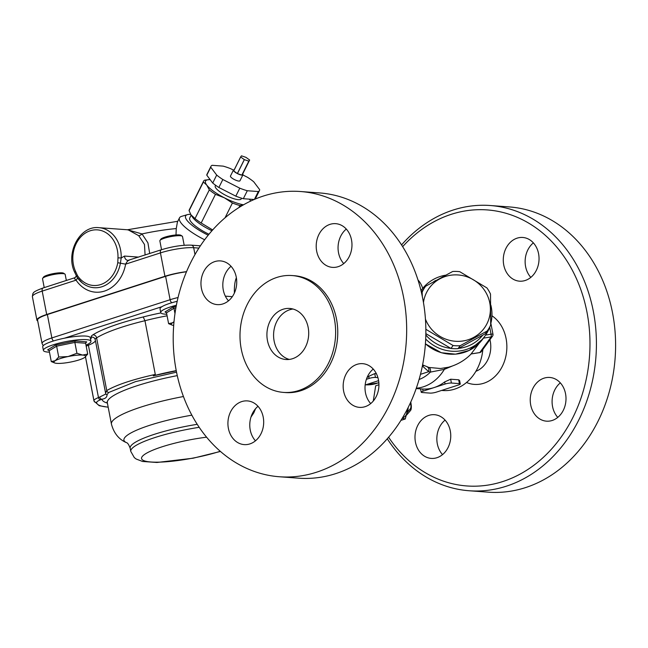 <?xml version="1.0" encoding="UTF-8"?>
<svg xmlns="http://www.w3.org/2000/svg" width="648" height="648" viewBox="0 0 648 648"><rect width="100%" height="100%" fill="white"/><g stroke="black" fill="none" stroke-linecap="round" stroke-linejoin="round"><path stroke-width="0.97" d="M233.709 170.934A5.306 1.377 26.5 0 0 237.346 173.567L233.709 170.934L240.659 156.986L244.296 159.611A5.306 1.377 26.5 0 0 244.361 159.643L248.8 161.149A5.306 1.377 26.5 0 0 248.84 161.149L249.65 160.032L245.989 157.375A5.306 1.377 26.5 0 0 245.924 157.343L241.485 155.836A5.306 1.377 26.5 0 0 241.445 155.836L240.635 156.954A5.306 1.377 26.5 0 0 240.659 156.986M237.346 173.567L244.296 159.611M234.252 169.776A5.306 1.377 26.5 0 0 233.442 170.084A5.306 1.377 26.5 0 0 233.685 170.91L240.635 156.954M241.89 175.106A5.306 1.377 26.5 0 0 242.943 174.814A5.306 1.377 26.5 0 0 242.7 173.988L248.84 161.149M242.7 173.988L249.65 160.032A5.306 1.377 26.5 0 0 249.626 159.999M237.411 173.599A5.306 1.377 26.5 0 0 241.85 175.106L237.411 173.599L244.361 159.643M241.85 175.106L248.8 161.149M242.943 174.814L239.963 180.792A5.306 1.377 -153.5 0 1 238.869 181.084A5.306 1.377 -153.5 0 1 233.28 178.945A5.306 1.377 -153.5 0 1 230.461 176.062L233.442 170.084L230.631 168.666A27.103 7.047 26.5 0 0 223.123 166.123L212.115 165.305A27.103 7.047 26.5 0 0 210.956 166.342A27.103 7.047 26.5 0 0 210.754 167.2L216.691 175.065A27.103 7.047 26.5 0 0 222.839 179.512L239.792 188.187A27.103 7.047 26.5 0 0 247.301 190.739L258.309 191.549A27.103 7.047 26.5 0 0 259.475 190.512A27.103 7.047 26.5 0 0 259.67 189.653L253.733 181.788A27.103 7.047 26.5 0 0 247.585 177.341L242.879 174.936M254.842 199.236A27.103 7.047 26.5 0 0 255.498 198.491L259.475 190.512M210.956 166.342L206.979 174.32A27.103 7.047 26.5 0 0 206.777 175.179L212.722 183.044A27.103 7.047 26.5 0 0 218.87 187.483L235.815 196.158A27.103 7.047 26.5 0 0 243.332 198.709L254.194 199.511M254.389 199.43L258.309 191.549M243.332 198.709L247.301 190.739M235.815 196.158L239.792 188.187M218.87 187.483L222.839 179.512M212.722 183.044L216.691 175.065M206.777 175.179L210.754 167.2M241.599 198.207L241.267 198.863A14.531 3.775 -153.5 0 1 226.573 195.761A14.531 3.775 -153.5 0 1 215.258 185.903L215.582 185.247M210.146 179.642A25.369 6.593 26.5 0 0 209.539 179.626A25.369 6.593 26.5 0 0 206.769 185.093A25.369 6.593 26.5 0 0 224.362 197.802L215.46 194.327A27.103 7.047 -153.5 0 1 209.312 189.888L206.769 185.093L203.367 182.023A27.103 7.047 -153.5 0 1 203.569 181.165L189.281 209.847A27.103 7.047 26.5 0 0 189.086 210.705L191.006 214.869L195.024 218.57A27.103 7.047 26.5 0 0 201.172 223.009L212.674 229.951M211.969 230.737A23.069 5.994 -153.5 0 1 192.375 216.991L191.006 214.869M203.569 181.165A27.103 7.047 -153.5 0 1 204.736 180.128L209.506 179.626M203.367 182.023L189.086 210.705M209.312 189.888L195.024 218.57M249.723 199.641L249.755 199.673A25.369 6.593 26.5 0 0 249.723 199.641A25.369 6.593 26.5 0 0 249.334 199.155M250.663 201.107A25.369 6.593 26.5 0 0 249.755 199.673L250.695 201.091M243.008 205.116L239.922 205.554A27.103 7.047 -153.5 0 1 232.413 203.002L224.362 197.802A25.369 6.593 26.5 0 0 243.551 204.809M239.922 205.554L238.91 207.587M232.413 203.002L225.01 217.866M215.46 194.327L201.172 223.009M208.98 234.252A23.069 5.994 -153.5 0 1 189.743 217.987L191.168 215.112M47.361 314.539L165.605 276.332L170.108 299.716L51.864 337.924L47.361 314.539A24.219 4.415 169.1 0 0 37.568 320.153L42.071 343.537L43.214 345.7M186.503 271.779A24.219 4.415 169.1 0 0 165.605 276.332M105.656 393.482A2.309 2.114 -21.2 0 0 105.673 393.522L95.207 339.593A18.452 3.362 -10.9 0 1 96.609 337.883A77.266 14.078 -10.9 0 1 144.958 320.711L155.293 374.414L153.252 375.848A62.281 11.348 -10.9 0 1 176.24 370.632M153.252 375.848L176.272 370.81M155.293 374.414C132.613 379.493 116.438 384.88 106.758 390.574L105.575 393.158M107.042 394.737A2.309 2.114 -21.2 0 1 105.673 393.522L105.818 394.016L99.711 397.038A2.309 1.75 66.6 0 0 101.939 399.192C105.332 398.755 107.033 397.273 107.042 394.737L108.572 392.542L135.505 381.64L176.54 372.163M167.087 315.819A62.281 11.348 -10.9 0 0 144.958 320.711L143.216 316.961A80.733 14.71 169.1 0 0 92.834 334.878A21.911 3.993 169.1 0 0 91.279 337.179A25.369 4.625 -10.9 0 1 90.542 339.066M186.567 271.642A24.219 4.415 169.1 0 0 164.94 276.283L46.697 314.491A24.219 4.415 169.1 0 0 36.904 320.104A24.219 4.415 169.1 0 0 37.73 320.971M208.202 235.208A27.678 7.193 -153.5 0 1 187.385 214.65A27.678 7.193 -153.5 0 1 190.706 214.367M187.385 214.65L181.57 216.367A32.295 8.392 26.5 0 0 179.496 217.858A32.295 8.392 26.5 0 0 204.663 239.776M76.545 275.854L74.876 277.709L43.124 287.963C36.636 290.361 33.396 292.054 33.413 293.026C32.975 292.937 32.635 294.168 32.4 296.719A24.219 4.415 -10.9 0 1 42.193 291.106A3.459 1.904 -107.9 0 1 43.124 287.963M75.265 277.668C74.002 277.862 74.269 278.697 76.075 280.163A4.617 1.855 146 0 0 77.347 277.644M46.697 314.491L42.193 291.106L76.075 280.163A34.595 28.204 -85.8 0 0 104.498 291.082A34.595 28.204 -85.8 0 0 125.639 264.141C126.862 261.703 128.029 260.407 129.155 260.253M164.94 276.283L160.437 252.898A3.459 1.904 72.1 0 1 161.368 249.755L127.956 260.399A4.617 3.758 94.2 0 1 124.529 256.065L121.192 257.985A29.986 24.446 -85.8 0 0 98.942 227.675L128.158 229.829L138.704 235.686A4.617 2.009 132.3 0 0 142.009 233.928L127.454 229.773M149.704 253.522L147.922 242.846L142.009 233.928A56.384 10.279 -10.9 0 1 176.256 228.574L177.422 222.021M138.704 235.686L144.48 244.482L145.087 255.012M194.999 254.567L193.679 247.706A24.219 4.415 -10.9 0 0 160.437 252.898L125.639 264.141L120.398 263.201L121.192 257.977L117.977 257.847L117.774 262.724A28.075 22.883 94.2 0 1 100.626 284.585A28.075 22.883 94.2 0 1 77.558 275.724L75.614 271.536A27.678 22.559 94.2 0 1 90.258 230.753A27.678 22.559 94.2 0 1 117.977 257.847M77.558 275.724A2.309 0.931 146 0 0 76.974 277.109L74.844 272.597A2.309 0.745 -24.6 0 1 74.844 272.597A2.309 0.745 -24.6 0 1 75.614 271.536M67.222 280.179L66.266 280.106M176.005 234.965L176.256 228.574M176.394 305.232A24.219 4.415 169.1 0 0 162.608 310.262A24.219 4.415 169.1 0 0 160.728 312.522A24.219 4.415 169.1 0 0 166.787 314.24M160.728 312.522L160.048 308.966A24.219 4.415 -10.9 0 1 161.919 306.698A24.219 4.415 -10.9 0 1 177.204 301.304M173.98 322.056A16.143 2.94 169.1 0 0 172.595 322.785A16.143 2.94 169.1 0 0 172.247 325.126A16.143 2.94 169.1 0 0 173.704 325.401M182.234 236.164L180.913 235.297A10.376 1.895 169.1 0 0 179.213 234.908A10.376 1.895 169.1 0 0 168.553 236.147A10.376 1.895 169.1 0 0 160.882 239.161L159.975 240.449A11.534 2.098 -10.9 0 1 168.496 237.103A11.534 2.098 -10.9 0 1 180.338 235.726A11.534 2.098 -10.9 0 1 182.234 236.164A11.534 2.098 -10.9 0 1 182.501 236.504L184.186 245.26M161.554 249.699L159.853 240.87A11.534 2.098 -10.9 0 1 159.975 240.449M172.247 325.126L168.602 323.668L166.512 312.806L173.956 308.262L174.984 313.608M168.602 323.668L172.595 322.785L174.02 321.651M166.512 312.806L164.997 311.963L165.815 312.02M175.908 307.865L173.956 308.262L172.976 307.095L164.997 311.963M43.4 350.438L42.719 346.874A24.219 4.415 -10.9 0 1 64.419 338.207A24.219 4.415 -10.9 0 1 90.283 337.713L90.963 341.277A24.219 4.415 169.1 0 0 86.435 339.641A24.219 4.415 169.1 0 0 59.43 343.051A24.219 4.415 169.1 0 0 43.4 350.438A24.219 4.415 169.1 0 0 49.459 352.156M85.982 345.117A24.219 4.415 169.1 0 0 90.963 341.277M54.918 363.042L51.273 361.576L49.183 350.722L56.627 346.178L58.717 357.032L68.097 356.554L76.934 353.281L82.588 355.072A16.143 2.94 169.1 0 0 68.097 356.554A16.143 2.94 169.1 0 0 55.266 360.701A16.143 2.94 169.1 0 0 54.918 363.042A16.143 2.94 169.1 0 0 56.927 363.366A16.143 2.94 169.1 0 0 71.418 361.892A16.143 2.94 169.1 0 0 84.248 357.745A16.143 2.94 169.1 0 0 84.953 357.259A16.143 2.94 169.1 0 0 82.588 355.072L87.707 354.083L84.993 357.218M64.897 274.072L63.585 273.213A10.376 1.895 169.1 0 0 61.884 272.824A10.376 1.895 169.1 0 0 51.224 274.064A10.376 1.895 169.1 0 0 43.554 277.069L42.647 278.356A11.534 2.098 -10.9 0 1 51.168 275.019A11.534 2.098 -10.9 0 1 63.01 273.634A11.534 2.098 -10.9 0 1 64.897 274.072A11.534 2.098 -10.9 0 1 65.173 274.42L66.331 280.463M44.218 287.607L42.525 278.778A11.534 2.098 -10.9 0 1 42.647 278.356M75.16 340.994L55.647 345.011L56.627 346.178L74.844 342.428L85.617 343.221L86.702 341.844L75.16 340.994L74.844 342.428L76.934 353.281M51.273 361.576L55.266 360.701L58.717 357.032M85.617 343.221L87.707 354.083M49.183 350.722L47.66 349.88L48.487 349.936M425.444 319.132A34.02 32.837 35.9 0 0 427.745 323.919A34.02 32.837 35.9 0 0 481.602 331.339A34.02 32.837 35.9 0 0 471.023 278.494A34.02 32.837 35.9 0 0 423.46 302.495M425.849 333.623L450.976 348.446A38.062 36.734 35.9 0 0 458.023 348.64L485.077 333.906A38.062 36.734 35.9 0 0 485.101 333.866A38.062 36.734 35.9 0 0 485.133 333.825M422.31 296.387L422.14 292.167A38.062 36.734 -144.1 0 1 425.598 286.262A38.062 36.734 -144.1 0 1 425.631 286.222L452.677 271.488A38.062 36.734 -144.1 0 1 459.732 271.69L486.948 287.931A38.062 36.734 -144.1 0 1 490.512 294.071L490.682 325.045A38.062 36.734 -144.1 0 1 487.223 330.95A38.062 36.734 -144.1 0 1 487.191 330.99L460.145 345.724A38.062 36.734 -144.1 0 1 453.09 345.522L450.976 348.446M453.09 345.522L425.858 329.297M422.14 292.167L421.556 292.961M425.574 286.303L423.509 289.146A38.062 36.734 35.9 0 0 423.484 289.186A38.062 36.734 35.9 0 0 421.419 292.378M487.191 330.99L485.077 333.906M460.145 345.724L458.023 348.64M402.457 417.895A18.452 10.149 72.1 0 0 407.94 409.86A18.452 10.149 72.1 0 0 408.175 407.479M373.289 401.015L375.678 385.795L378.934 384.742M400.942 420.366L405.275 418.964L402.222 418.276M408.216 407.389L405.275 418.964M440.462 368.518L448.473 367.222C457.107 364.848 464.543 360.563 470.78 354.359L479.261 343.173M489.702 327.127L491.063 334.206A2.309 0.429 81.1 0 1 491.144 336.928A2.309 2.228 35.9 0 0 492.95 334.344A2.309 0.421 169.1 0 0 492.974 334.263A2.309 0.421 169.1 0 0 491.063 334.206L485.644 335.057M425.687 339.026A39.212 37.843 35.9 0 0 484.971 336.012A39.212 37.843 35.9 0 0 489.839 326.746M490.714 323.911A39.212 37.843 35.9 0 0 490.86 305.135M445.476 275.214A39.212 37.843 35.9 0 0 421.484 289.98A39.212 37.843 35.9 0 0 421.006 290.652M433.844 281.54A36.904 35.624 -144.1 0 1 435.91 280.382M482.558 335.356A36.904 35.624 -144.1 0 1 458.525 348.389M450.805 348.357A36.904 35.624 -144.1 0 1 425.825 334.967M458.403 385.009L436.412 392.121A4.617 0.842 -10.9 0 1 430.078 393.109L422.083 392.518A4.617 0.842 -10.9 0 1 421.216 392.202A4.617 0.842 -10.9 0 1 423.087 391.133L434.087 387.577A44.979 36.661 -85.8 0 0 444.674 381.915L450.676 379.218L458.671 379.801L459.602 380.449L460.274 383.94A4.617 0.842 -10.9 0 1 458.403 385.009M416.178 388.549L422.674 389.027A44.979 36.661 -85.8 0 0 434.087 387.577L445.087 384.029A4.617 0.842 -10.9 0 1 451.413 383.041L459.408 383.624A4.617 0.842 -10.9 0 1 460.274 383.94M378.602 380.651L365.156 384.993M367.068 377.533A44.979 36.661 -85.8 0 0 368.728 376.318L374.73 373.613L376.407 373.734M366.395 379.307L369.133 378.424A4.617 0.842 -10.9 0 1 375.467 377.436L377.914 377.614M440.454 368.51L428.903 367.457L422.609 364.865M422.383 365.982L428.733 371.66A4.617 2.633 106.3 0 0 427.429 367.06M428.903 367.457A4.617 2.649 -76.2 0 1 430.394 372.106L444.35 369.368L452.093 366.12M423.768 365.699A4.617 4.439 -60.3 0 0 422.504 365.367M445.451 367.894A4.617 3.167 -106.2 0 0 444.35 369.368A44.979 36.661 -85.8 0 1 416.3 388.209M482.849 349.475A44.979 36.661 94.2 0 1 443.062 390.533L441.636 390.428M475.891 371.304A25.029 20.404 -85.8 0 0 489.953 339.674M387.261 438.777A143.006 116.575 -85.8 0 0 469.16 490.755L488.349 492.164A143.006 116.575 -85.8 0 0 612.53 312.822A143.006 116.575 -85.8 0 0 509.393 206.931L490.204 205.513A143.006 116.575 -85.8 0 0 401.558 244.912M533.361 242.87A21.911 17.861 -85.8 0 0 530.817 277.385M445.079 420.098A21.911 17.861 -85.8 0 0 442.527 454.621M560.317 382.863A21.911 17.861 -85.8 0 0 557.774 417.377M565.534 393.684A21.911 17.861 94.2 0 1 546.507 421.168A21.911 17.861 94.2 0 1 530.307 398.002A21.911 17.861 94.2 0 1 549.731 377.46A21.911 17.861 94.2 0 1 565.534 393.684M436.955 457.707A21.911 17.861 94.2 0 1 431.268 458.403A21.911 17.861 94.2 0 1 415.06 435.237A21.911 17.861 94.2 0 1 434.492 414.704A21.911 17.861 94.2 0 1 450.716 434.371A21.911 17.861 94.2 0 1 436.955 457.707M417.992 279.968A21.911 17.861 94.2 0 1 422.707 288.384M517.088 238.164A21.911 17.861 94.2 0 1 522.774 237.468A21.911 17.861 94.2 0 1 538.974 260.634A21.911 17.861 94.2 0 1 519.55 281.175A21.911 17.861 94.2 0 1 503.318 261.509A21.911 17.861 94.2 0 1 517.088 238.164M469.16 490.755A143.006 116.575 -85.8 0 0 593.349 311.404A143.006 116.575 -85.8 0 0 490.204 205.513M402.659 246.645A138.397 112.809 94.2 0 1 587.015 312.393A138.397 112.809 94.2 0 1 526.241 470.513A138.397 112.809 94.2 0 1 388.606 437.222M491.945 315.77A36.555 29.8 94.2 0 1 503.998 362.556A36.555 29.8 94.2 0 1 466.503 382.49M241.25 349.029A58.587 47.758 -85.8 0 0 283.5 392.405A58.587 47.758 -85.8 0 0 335.445 337.495A58.587 47.758 -85.8 0 0 292.127 275.554A58.587 47.758 -85.8 0 0 241.25 349.029M267.462 340.556A25.604 20.874 94.2 0 1 289.697 308.448A25.604 20.874 94.2 0 1 308.626 335.518A25.604 20.874 94.2 0 1 285.93 359.51A25.604 20.874 94.2 0 1 267.462 340.556M176.28 370.867A143.006 116.575 94.2 0 1 300.469 191.516A143.006 116.575 94.2 0 1 406.199 342.711A143.006 116.575 94.2 0 1 279.426 476.758A143.006 116.575 94.2 0 1 176.28 370.867M222.92 303.92A21.911 17.861 94.2 0 1 217.234 304.617A21.911 17.861 94.2 0 1 201.034 281.443A21.911 17.861 94.2 0 1 220.458 260.909A21.911 17.861 94.2 0 1 236.69 280.576A21.911 17.861 94.2 0 1 222.92 303.92M263.218 417.126A21.911 17.861 94.2 0 1 244.191 444.609A21.911 17.861 94.2 0 1 227.991 421.443A21.911 17.861 94.2 0 1 247.415 400.901A21.911 17.861 94.2 0 1 263.218 417.126M356.975 364.362A21.911 17.861 94.2 0 1 362.661 363.666A21.911 17.861 94.2 0 1 378.861 386.832A21.911 17.861 94.2 0 1 359.438 407.365A21.911 17.861 94.2 0 1 343.205 387.698A21.911 17.861 94.2 0 1 356.975 364.362M316.67 251.149A21.911 17.861 94.2 0 1 335.696 223.665A21.911 17.861 94.2 0 1 351.905 246.831A21.911 17.861 94.2 0 1 332.473 267.373A21.911 17.861 94.2 0 1 316.67 251.149M283.5 392.405L285.638 392.567A58.587 47.758 -85.8 0 0 337.576 337.649A58.587 47.758 -85.8 0 0 294.257 275.708L292.127 275.554M346.283 229.068A21.911 17.861 -85.8 0 0 338.523 252.761A21.911 17.861 -85.8 0 0 343.74 263.59M373.248 369.06A21.911 17.861 -85.8 0 0 370.697 403.583M258.001 406.304A21.911 17.861 -85.8 0 0 255.458 440.818M231.044 266.304A21.911 17.861 -85.8 0 0 228.501 300.826M289.283 359.429A25.604 20.874 94.2 0 1 274.128 341.051A25.604 20.874 94.2 0 1 293.001 309.023M300.469 191.516L319.65 192.934A143.006 116.575 94.2 0 1 425.388 344.129A143.006 116.575 94.2 0 1 298.615 478.175L279.426 476.758M206.582 437.181A50.747 9.25 169.1 0 0 142.114 459.578A50.747 9.25 169.1 0 0 220.255 451.275M199.195 427.315A59.972 10.927 169.1 0 0 130.783 451.405L134.314 457.61L136.177 459.027L142.568 461.465L156.954 462.478L193.088 458.217L220.441 451.445M197.227 424.319A59.972 10.927 169.1 0 0 130.167 448.197L130.783 451.405M191.849 415.166A64.581 11.769 169.1 0 0 126.441 442.641C118.859 439.401 113.854 433.212 111.432 424.092A73.807 13.454 169.1 0 1 183.441 396.527M53.492 340.953A3.459 1.904 -107.9 0 1 51.864 337.924A24.219 4.415 169.1 0 0 42.071 343.537M178.07 297.521A24.219 4.415 169.1 0 0 170.108 299.716A3.459 1.904 72.1 0 0 171.752 302.754M64.419 338.207L161.919 306.698M85.496 356.789L93.952 400.666A65.74 11.98 169.1 0 0 93.984 401.047L99.209 405.705L108.184 407.228M108.159 407.106A63.431 11.559 -10.9 0 1 96.641 402.473A16.143 2.94 -10.9 0 1 100.602 399.751A31.136 5.678 169.1 0 0 101.939 399.192A78.424 14.288 169.1 0 0 107.382 403.088M86.192 346.218A18.452 3.362 -10.9 0 1 88.395 345.222A28.828 5.257 169.1 0 0 95.418 340.694M99.711 397.038A28.828 5.257 -10.9 0 1 98.472 397.556A18.452 3.362 169.1 0 0 93.952 400.666A2.309 2.268 -1.1 0 0 96.641 402.473M100.602 399.751A2.309 1.644 68.2 0 1 98.472 397.556L88.395 345.222A3.459 2.47 -111.8 0 0 88.047 344.137M108.572 392.542A2.309 2.066 58.6 0 1 106.758 390.574L96.609 337.883A3.459 3.086 -122.4 0 0 92.834 334.878M91.279 337.179A3.459 3.394 147.2 0 1 94.835 338.645L95.207 339.593M160.915 312.911A65.74 11.98 169.1 0 0 143.216 316.961M111.432 424.092L107.333 402.797A73.807 13.454 -10.9 0 1 177.277 375.629M232.316 296.663L225.334 296.144M236.374 277.749C234.868 281.289 234.203 286.376 234.39 293.009M161.368 249.755C172.433 246.434 182.363 244.904 191.184 245.147A3.459 2.819 94.2 0 1 193.679 247.706L198.92 248.095M128.515 260.391A4.617 3.758 94.2 0 1 127.956 260.399M138.615 257.102L124.529 256.065M82.126 282.812L76.974 277.109A2.309 0.931 146 0 0 77.063 277.198A30.245 24.656 -85.8 0 0 82.126 282.812A30.245 24.656 -85.8 0 0 120.398 263.201L117.774 262.724M176.167 306.439L172.976 307.095M85.836 342.371L86.702 341.844M55.647 345.011L47.66 349.88M410.362 408.71A2.309 1.79 35.9 0 1 410.395 410.654C411.124 409.965 411.431 408.337 411.318 405.786A2.309 0.583 -8 0 0 410.873 405.51A4.617 2.535 -107.9 0 1 410.362 408.71A74.966 41.213 -107.9 0 1 407.495 412.144M378.837 382.612A44.979 36.661 94.2 0 1 365.707 384.823L378.853 382.838M484.971 336.012L482.849 338.945A39.212 37.843 -144.1 0 1 425.42 343.748M483.44 338.126L491.144 336.928L479.812 352.553L471.258 353.889M471.209 353.938L479.739 352.601A2.309 2.309 0 0 0 481.245 351.678A2.309 2.228 -144.1 0 1 479.812 352.553A2.309 0.429 81.1 0 1 479.739 352.601A2.309 0.429 81.1 0 1 479.65 352.577M459.408 383.624L458.671 379.801M451.413 383.041L450.676 379.218M423.087 391.133L422.674 389.027M445.087 384.029L444.674 381.915M375.467 377.436L374.73 373.613M369.133 378.424L368.728 376.318M420.471 374.333L428.733 371.66L430.394 372.106A38.062 31.023 94.2 0 1 419.07 379.501M410.476 402.683L410.873 405.51M130.167 448.197C128.79 444.593 127.551 442.738 126.441 442.641M85.471 356.813L93.984 401.047M255.579 408.669L253.797 412.841L250.97 417.11M107.333 402.797L106.977 402.019M36.904 320.104L32.4 296.719M200.402 245.827L191.184 245.147M74.844 272.597C65.043 253.425 79.704 225.285 98.942 227.675M177.374 222.118L179.496 217.858M177.795 221.268L127.405 229.773M425.598 286.262L423.484 289.186M487.223 330.95L485.101 333.866M406.725 414.939L410.395 410.654M482.849 338.945L469.16 350.43L455.552 354.164L441.345 352.739L425.412 343.845M481.245 351.678L492.577 336.053A2.309 2.309 0 0 0 492.974 334.263L490.868 323.32M421.484 289.98L421.006 290.636M420.576 388.873L421.216 392.202M410.791 401.995L411.318 405.786"/></g></svg>
